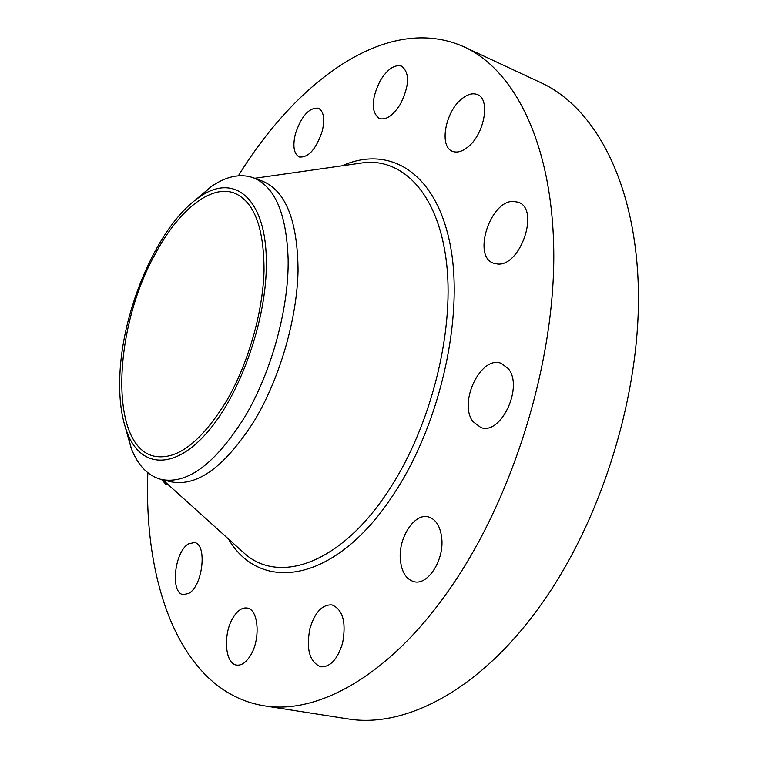 <?xml version="1.0" encoding="UTF-8"?>
<svg xmlns="http://www.w3.org/2000/svg" width="758" height="758" viewBox="0 0 758 758"><rect width="100%" height="100%" fill="white"/><g stroke="black" fill="none" stroke-linecap="round" stroke-linejoin="round"><path stroke-width="1.14" d="M238.363 175.79C298.046 78.993 388.759 12.725 464.37 46.996L541.288 82.878C594.556 107.333 635.697 181.986 638.35 288.22C640.955 394.236 601.293 521.845 539.412 606.95C478.734 691.277 404.023 728.618 347.467 718.84L263.613 705.726C181.74 691.997 143.414 586.398 147.848 472.774M464.37 46.996C515.137 70.238 553.482 145.678 553.795 255.361C554.089 364.816 512.73 498.072 450.906 587.27C390.275 675.662 317.45 715.145 263.613 705.726M194.901 200.463L211.236 186.572C226.291 176.244 240.305 173.298 253.286 177.742L262.713 181.257C285.804 191.044 297.581 220.768 298.055 270.426C297.117 318.303 280.176 377.171 255.029 419.648C225.581 466.265 197.611 486.987 171.109 481.823L161.331 479.473C148.075 475.92 138.079 465.658 131.352 448.698L125.534 428.052M253.286 177.742C274.946 186.468 286.562 213.69 288.135 259.397C288.931 308.335 271.459 372.169 244.843 416.862C215.443 463.725 187.605 484.589 161.331 479.473M266.342 263.168C266.74 319.772 240.248 394.937 206.991 432.676C173.724 470.775 140.751 467.572 127.391 433.178C121.318 417.431 118.826 397.941 119.897 374.717C122.512 307.729 158.934 224.207 199.288 197.241C233.701 172.142 266.636 197.762 266.342 263.168M154.67 255.029C177.571 211.491 210.118 184.042 234.231 193.034C254.006 201.353 263.945 227.163 264.04 270.464C262.969 312.154 248.273 363.461 226.642 400.802C201.097 442.189 176.898 460.637 154.035 456.155C109.01 446.092 112.97 330.005 154.67 255.029M441.734 538.095C444.34 560.086 427.749 585.773 413.972 581.68C406.136 579.32 401.598 572.025 400.357 559.774C398.13 537.896 414.484 512.626 428.497 516.937C435.907 519.239 440.313 526.289 441.734 538.095M295.364 133.967C301.4 116.002 309.084 107.418 318.417 108.214C323.751 111.265 325.03 118.911 322.254 131.143C316.133 149.193 308.478 157.806 299.296 157.001C293.848 153.912 292.531 146.237 295.364 133.967M342.616 642.983C337.642 659.242 330.355 667.192 320.767 666.813C309.605 662.075 305.986 649.331 309.899 628.59C314.854 612.303 322.216 604.41 331.976 604.893C342.843 609.508 346.397 622.214 342.616 642.983M380.061 80.983C387.366 69.101 394.567 64.165 401.664 66.164C409.86 72.863 409.472 85.446 400.508 103.922C393.175 115.567 386.087 120.418 379.246 118.485C370.946 111.852 371.212 99.355 380.061 80.983M249.922 656.362C245.677 662.776 241.243 665.676 236.619 665.079C224.633 663.885 222.852 632.921 233.473 617.012C237.766 610.351 242.323 607.357 247.127 608.039C258.81 609.148 260.847 640.32 249.922 656.362M461.774 98.881C467.563 94.172 472.793 92.751 477.464 94.617C490.928 99.203 484.173 135.104 467.383 147.422C461.83 151.704 456.856 153.002 452.479 151.316C438.91 146.749 445.221 111.786 461.774 98.881M188.647 593.448L183.246 594.623C170.019 593.173 174.511 551.616 188.505 543.893L194.37 542.538C207.484 543.799 202.879 586.266 188.647 593.448M513.403 201.382L518.358 202.263C540.009 208.981 520.547 266.693 497.589 264.03L493.695 263.272C472.139 256.81 490.028 200.538 513.403 201.382M168.323 484.788L166.097 484.533L161.558 479.53M508.097 368.445C523.958 386.353 501.01 435.594 480.847 427.521L473.011 421.619C458.078 402.83 480.799 355.161 501.114 363.319L508.097 368.445M355.559 163.88L365.384 162.468C405.094 159.351 439.469 196.502 446.756 264.93C454.08 333.16 430.743 425.892 389.801 488.711C342.559 562.427 281.275 584.333 245.857 554.676L238.486 548.025M342.085 165.803C388.172 145.223 434.514 170.588 449.56 241.65C464.806 312.315 441.582 421.268 394.586 492.814C336.116 583.859 260.24 593.884 228.376 538.91M254.735 178.282L355.483 163.889M238.429 547.968L162.837 479.833M127.391 433.178L131.352 448.698M199.288 197.241L211.236 186.572"/></g></svg>
